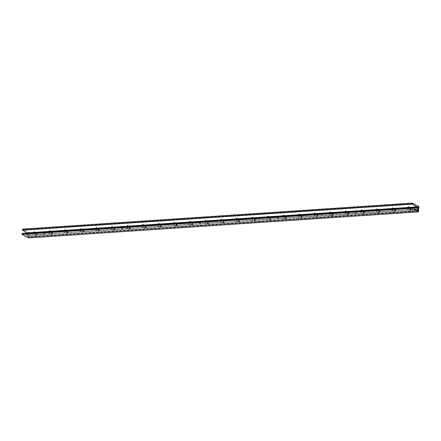 <?xml version="1.0" encoding="UTF-8"?>
<svg xmlns="http://www.w3.org/2000/svg" width="441" height="441" viewBox="0 0 441 441"><rect width="100%" height="100%" fill="white"/><g stroke="black" fill="none" stroke-linecap="round" stroke-linejoin="round"><path stroke-width="0.33" stroke-dasharray="2.21 1.65" d="M23.042 230.191L23.048 229.656L23.042 230.191M22.607 234.392L22.618 233.857L22.607 234.392M417.792 207.132L28.345 233.096L418.151 207.066M417.61 207.336L28.489 233.317L418.305 207.287M28.483 233.498L417.429 207.529L28.483 233.498L28.461 232.771L418.272 206.741M417.55 210.489L28.279 236.668L28.615 233.449L43.742 232.435L43.769 232.126A0.551 0.447 118.4 0 1 44.706 232.06L44.508 233.989A0.551 0.447 118.4 0 1 43.571 234.05L43.742 232.435L121.699 227.231L121.733 226.917A0.551 0.447 118.4 0 1 122.67 226.856L122.637 227.17L121.699 227.231L121.534 228.84A0.551 0.447 118.4 0 0 122.471 228.78L122.637 227.17L199.663 222.027L199.696 221.713A0.551 0.447 118.4 0 1 200.627 221.647L200.6 221.961L199.663 222.027L199.497 223.637A0.551 0.447 118.4 0 0 200.429 223.576L200.6 221.961L277.621 216.818L277.654 216.503A0.551 0.447 118.4 0 1 278.591 216.443L278.558 216.757L277.621 216.818L277.455 218.433A0.551 0.447 118.4 0 0 278.392 218.367L278.558 216.757L355.584 211.614L355.617 211.3A0.551 0.447 118.4 0 1 356.554 211.239L356.521 211.553L355.584 211.614L355.418 213.224A0.551 0.447 118.4 0 0 356.356 213.163L356.521 211.553L418.421 207.419M417.776 210.677L27.97 236.707L28.103 237.17L28.174 236.492M28.141 236.657L417.754 210.638M34.304 234.954L35.352 235.444L36.052 234.799A1.373 1.114 -61.6 0 0 36.228 233.085L34.459 233.201A1.373 1.114 -61.6 0 0 34.277 234.921L27.37 235.417L27.97 236.707M27.899 236.574L417.572 210.55M278.078 216.735L277.786 218.609A0.551 0.447 -61.6 0 0 278.723 218.549L278.899 215.87L277.962 215.93L278.078 216.735L201.052 221.878L200.936 221.073L200.005 221.139L200.12 221.939L123.094 227.087L123.166 226.382L122.041 226.343L122.157 227.148L45.131 232.291L45.203 231.591L44.078 231.547L44.194 232.352L29.073 233.361L29.145 232.661L22.596 229.116M277.962 215.93L277.654 216.503M200.12 221.939L199.823 223.813A0.551 0.447 -61.6 0 0 200.76 223.752L201.052 221.878M200.005 221.139L199.696 221.713M356.041 211.531L355.749 213.405A0.551 0.447 -61.6 0 0 356.681 213.339L356.863 210.66L355.926 210.726L356.041 211.531L279.015 216.674M355.926 210.726L355.617 211.3M122.157 227.148L121.865 229.022A0.551 0.447 -61.6 0 0 122.796 228.962L123.094 227.087M122.041 226.343L121.733 226.917M44.194 232.352L43.902 234.226A0.551 0.447 -61.6 0 0 44.839 234.165L44.508 233.989M44.078 231.547L44.006 232.253A0.551 0.447 118.4 0 1 44.943 232.186L45.015 231.486M22.105 233.383L22.182 233.785L22.293 233.465L26.862 235.5L34.238 235.003L34.001 234.728A1.373 1.114 118.4 0 1 34.166 233.146L34.492 232.545M27.127 233.046L26.862 235.5M22.645 230.103L22.596 229.772L22.541 230.114M44.1 232.302L29.073 233.361M28.979 233.311L28.599 237.914M34.459 233.201L27.546 233.664L28.252 233.14M27.546 233.664L27.37 235.384L34.277 234.921M28.345 233.096L28.461 232.771M199.927 221.84A0.551 0.447 -61.6 0 1 200.864 221.779L200.936 221.073M121.97 227.043A0.551 0.447 -61.6 0 1 122.901 226.983L122.978 226.283M277.891 216.636A0.551 0.447 -61.6 0 1 278.828 216.57L278.899 215.87M122.063 227.098L45.037 232.242L44.839 234.165M355.854 211.426A0.551 0.447 -61.6 0 1 356.786 211.366L356.863 210.66M418.779 207.342L356.978 211.465M418.785 207.281L356.879 211.415M355.948 211.476L278.921 216.619M277.984 216.685L200.958 221.829M418.95 206.631L357.05 210.765M356.113 210.826L279.087 215.969M44.265 231.652L29.145 232.661M278.15 216.035L201.124 221.178M122.229 226.442L45.203 231.591M204.999 223.069L205.517 223.273A1.373 1.114 118.4 0 1 205.682 221.696L206.008 221.095M189.404 224.105L189.922 224.315A1.373 1.114 118.4 0 1 190.088 222.738L190.413 222.137M173.815 225.147L174.333 225.357A1.373 1.114 118.4 0 1 174.498 223.774L174.823 223.174M158.22 226.189L158.738 226.398A1.373 1.114 118.4 0 1 158.903 224.816L159.229 224.215M142.63 227.231L143.149 227.44A1.373 1.114 118.4 0 1 143.308 225.858L143.639 225.257M127.036 228.273L127.554 228.482A1.373 1.114 118.4 0 1 127.719 226.9L128.044 226.299M111.446 229.314L111.964 229.524A1.373 1.114 118.4 0 1 112.124 227.942L112.449 227.341M95.851 230.356L96.37 230.56A1.373 1.114 118.4 0 1 96.535 228.984L96.86 228.383M80.262 231.398L80.78 231.602A1.373 1.114 118.4 0 1 80.94 230.026L81.265 229.425M64.667 232.44L65.185 232.644A1.373 1.114 118.4 0 1 65.351 231.067L65.676 230.467M49.078 233.476L49.596 233.686A1.373 1.114 118.4 0 1 49.756 232.104L50.081 231.508M33.483 234.518L34.238 235.003L34.001 234.728L27.144 235.185M407.699 209.53L408.217 209.74A1.373 1.114 118.4 0 1 408.377 208.158L408.702 207.557M392.104 210.572L392.622 210.781A1.373 1.114 118.4 0 1 392.788 209.199L393.113 208.599M376.515 211.614L377.033 211.823A1.373 1.114 118.4 0 1 377.193 210.241L377.518 209.64M360.92 212.656L361.438 212.86A1.373 1.114 118.4 0 1 361.603 211.283L361.929 210.682M345.331 213.698L345.849 213.902A1.373 1.114 118.4 0 1 346.009 212.325L346.334 211.724M329.736 214.739L330.254 214.943A1.373 1.114 118.4 0 1 330.419 213.367L330.744 212.766M314.146 215.776L314.665 215.985A1.373 1.114 118.4 0 1 314.824 214.409L315.15 213.808M298.551 216.818L299.07 217.027A1.373 1.114 118.4 0 1 299.235 215.445L299.56 214.844M282.962 217.86L283.48 218.069A1.373 1.114 118.4 0 1 283.64 216.487L283.965 215.886M267.367 218.901L267.885 219.111A1.373 1.114 118.4 0 1 268.051 217.529L268.376 216.928M251.778 219.943L252.296 220.153A1.373 1.114 118.4 0 1 252.456 218.571L252.781 217.97M236.183 220.985L236.701 221.189A1.373 1.114 118.4 0 1 236.867 219.612L237.192 219.012M220.594 222.027L221.112 222.231A1.373 1.114 118.4 0 1 221.272 220.654L221.597 220.053M237.456 221.757L238.052 221.911L238.752 221.266A1.373 1.114 -61.6 0 0 238.928 219.546L237.153 219.668A1.373 1.114 -61.6 0 0 236.977 221.382L237.456 221.757L236.944 221.481L222.308 222.468L236.938 221.47L236.701 221.189L222.181 222.451L220.919 222.005M236.938 221.47L236.701 221.189M238.046 218.962L238.763 219.342M238.03 218.957L238.735 219.486A1.373 1.114 118.4 0 1 238.57 221.068L237.776 221.415L236.514 220.963M252.555 220.45L237.897 221.426L252.528 220.428L252.296 220.153L238.57 221.068M252.528 220.428L252.296 220.153M254.165 220.026L253.366 220.373L268.122 219.386L267.885 219.111L254.165 220.026A1.373 1.114 118.4 0 0 254.33 218.444L253.625 217.915L254.358 218.301L252.748 218.626A1.373 1.114 -61.6 0 0 252.572 220.346L253.647 220.869L254.341 220.224A1.373 1.114 -61.6 0 0 254.518 218.504L254.358 218.301M268.15 219.409L253.492 220.384L252.103 219.921M268.641 219.679L269.236 219.827L269.936 219.183A1.373 1.114 -61.6 0 0 270.113 217.463L268.343 217.584A1.373 1.114 -61.6 0 0 268.161 219.304L267.885 219.111M269.214 216.873L269.92 217.402A1.373 1.114 118.4 0 1 269.76 218.984L268.96 219.331L267.698 218.879M283.739 218.367L269.082 219.342L283.712 218.345L283.48 218.069L269.76 218.984M283.712 218.345L283.48 218.069M284.82 215.842L285.542 216.222L283.932 216.542A1.373 1.114 -61.6 0 0 283.756 218.262L284.831 218.786L285.525 218.141A1.373 1.114 -61.6 0 0 285.702 216.426L285.542 216.222M284.809 215.831L285.514 216.366A1.373 1.114 118.4 0 1 285.349 217.942L284.555 218.289L283.287 217.837M299.334 217.325L284.677 218.306L299.307 217.303L299.07 217.027L285.349 217.942M299.307 217.303L299.07 217.027M300.944 216.9L300.145 217.248L314.896 216.261L314.665 215.985L300.944 216.9A1.373 1.114 118.4 0 0 301.104 215.324L300.398 214.789L301.131 215.18L299.527 215.5A1.373 1.114 -61.6 0 0 299.345 217.22L300.42 217.744L301.12 217.104A1.373 1.114 -61.6 0 0 301.297 215.384L301.131 215.18M314.924 216.283L300.266 217.264L298.882 216.796M314.896 216.261L314.665 215.985M316.533 215.858L315.739 216.206L330.491 215.219L330.254 214.943L316.533 215.858A1.373 1.114 118.4 0 0 316.699 214.282L315.993 213.747L316.726 214.139L315.117 214.458A1.373 1.114 -61.6 0 0 314.94 216.178L316.015 216.702L316.71 216.062A1.373 1.114 -61.6 0 0 316.886 214.343L316.726 214.139M330.518 215.241L315.861 216.222L314.472 215.754M330.491 215.219L330.254 214.943M331.599 212.716L332.316 213.097L330.711 213.416A1.373 1.114 -61.6 0 0 330.53 215.136L331.604 215.666L332.305 215.021A1.373 1.114 -61.6 0 0 332.481 213.301L332.316 213.097M331.582 212.705L332.288 213.24A1.373 1.114 118.4 0 1 332.128 214.822L331.329 215.164L330.066 214.717M346.604 214.469L347.199 214.624L347.894 213.979A1.373 1.114 -61.6 0 0 348.076 212.259L346.301 212.38A1.373 1.114 -61.6 0 0 346.124 214.094L346.604 214.469L346.091 214.194L331.329 215.164L346.08 214.183L345.849 213.902L332.128 214.822M346.08 214.183L345.849 213.902M347.717 213.78L346.924 214.122L361.675 213.141L361.438 212.86L347.717 213.78A1.373 1.114 118.4 0 0 347.883 212.198L347.177 211.669L347.91 212.055M361.703 213.157L347.045 214.139L345.656 213.676M362.193 213.427L362.789 213.582L363.489 212.937A1.373 1.114 -61.6 0 0 363.665 211.217L361.896 211.338A1.373 1.114 -61.6 0 0 361.714 213.053L361.438 212.86M363.312 212.738L362.513 213.08L377.264 212.099L377.033 211.823L363.312 212.738A1.373 1.114 118.4 0 0 363.472 211.156L362.767 210.627L363.505 211.013M377.298 212.121L362.64 213.097L361.251 212.634M377.264 212.099L377.033 211.823M378.372 209.591L379.095 209.971L377.485 210.296A1.373 1.114 -61.6 0 0 377.309 212.016L378.384 212.54L379.078 211.895A1.373 1.114 -61.6 0 0 379.26 210.175L379.095 209.971M378.361 209.585L379.067 210.114A1.373 1.114 118.4 0 1 378.902 211.697L378.108 212.044L376.84 211.592M393.378 211.349L393.973 211.498L394.673 210.853A1.373 1.114 -61.6 0 0 394.849 209.133L393.08 209.255A1.373 1.114 -61.6 0 0 392.903 210.974L393.378 211.349L392.87 211.068L378.108 212.044L392.859 211.057L392.622 210.781L378.902 211.697M392.859 211.057L392.622 210.781M393.967 208.549L394.689 208.935M393.951 208.543L394.656 209.073A1.373 1.114 118.4 0 1 394.497 210.655L393.697 211.002L392.435 210.55M408.482 210.037L393.824 211.013L408.449 210.015L408.217 209.74L394.497 210.655M408.972 210.307L409.568 210.456L410.262 209.811A1.373 1.114 -61.6 0 0 410.444 208.097L408.669 208.213A1.373 1.114 -61.6 0 0 408.493 209.933L408.217 209.74M409.562 207.507L410.279 207.893M409.546 207.502L410.251 208.036A1.373 1.114 118.4 0 1 410.086 209.613L409.292 209.96L408.024 209.508M416.745 209.486L409.292 209.96L416.668 209.464M200.192 221.239L123.166 226.382M200.027 221.889L123 227.032M418.388 211.134L28.577 237.164M410.725 210.34A0.639 0.518 -61.6 0 0 411.095 209.166A0.639 0.518 -61.6 0 0 410.483 210.291A0.639 0.518 -61.6 0 0 410.725 210.34M395.13 211.382A0.639 0.518 -61.6 0 0 395.5 210.208A0.639 0.518 -61.6 0 0 394.893 211.333A0.639 0.518 -61.6 0 0 395.13 211.382M379.541 212.424A0.639 0.518 -61.6 0 0 379.91 211.245A0.639 0.518 -61.6 0 0 379.299 212.375A0.639 0.518 -61.6 0 0 379.541 212.424M363.946 213.466A0.639 0.518 -61.6 0 0 364.316 212.286A0.639 0.518 -61.6 0 0 363.704 213.416A0.639 0.518 -61.6 0 0 363.946 213.466M348.357 214.508A0.639 0.518 -61.6 0 0 348.726 213.328A0.639 0.518 -61.6 0 0 348.114 214.458A0.639 0.518 -61.6 0 0 348.357 214.508M332.762 215.55A0.639 0.518 -61.6 0 0 333.131 214.37A0.639 0.518 -61.6 0 0 332.52 215.5A0.639 0.518 -61.6 0 0 332.762 215.55M317.173 216.592A0.639 0.518 -61.6 0 0 317.542 215.412A0.639 0.518 -61.6 0 0 316.93 216.537A0.639 0.518 -61.6 0 0 317.173 216.592M301.578 217.628A0.639 0.518 -61.6 0 0 301.947 216.454A0.639 0.518 -61.6 0 0 301.335 217.578A0.639 0.518 -61.6 0 0 301.578 217.628M285.988 218.67A0.639 0.518 -61.6 0 0 286.358 217.496A0.639 0.518 -61.6 0 0 285.746 218.62A0.639 0.518 -61.6 0 0 285.988 218.67M270.394 219.712A0.639 0.518 -61.6 0 0 270.763 218.538A0.639 0.518 -61.6 0 0 270.151 219.662A0.639 0.518 -61.6 0 0 270.394 219.712M254.804 220.754A0.639 0.518 -61.6 0 0 255.168 219.574A0.639 0.518 -61.6 0 0 254.562 220.704A0.639 0.518 -61.6 0 0 254.804 220.754M239.209 221.795A0.639 0.518 -61.6 0 0 239.579 220.616A0.639 0.518 -61.6 0 0 238.967 221.746A0.639 0.518 -61.6 0 0 239.209 221.795M223.62 222.837A0.639 0.518 -61.6 0 0 223.984 221.658A0.639 0.518 -61.6 0 0 223.378 222.788A0.639 0.518 -61.6 0 0 223.62 222.837M208.025 223.879A0.639 0.518 -61.6 0 0 208.395 222.699A0.639 0.518 -61.6 0 0 207.783 223.83A0.639 0.518 -61.6 0 0 208.025 223.879M192.43 224.921A0.639 0.518 -61.6 0 0 192.8 223.741A0.639 0.518 -61.6 0 0 192.193 224.866A0.639 0.518 -61.6 0 0 192.43 224.921M176.841 225.963A0.639 0.518 -61.6 0 0 177.21 224.783A0.639 0.518 -61.6 0 0 176.598 225.908A0.639 0.518 -61.6 0 0 176.841 225.963M161.246 226.999A0.639 0.518 -61.6 0 0 161.615 225.825A0.639 0.518 -61.6 0 0 161.009 226.95A0.639 0.518 -61.6 0 0 161.246 226.999M145.657 228.041A0.639 0.518 -61.6 0 0 146.026 226.867A0.639 0.518 -61.6 0 0 145.414 227.991A0.639 0.518 -61.6 0 0 145.657 228.041M130.062 229.083A0.639 0.518 -61.6 0 0 130.431 227.909A0.639 0.518 -61.6 0 0 129.825 229.033A0.639 0.518 -61.6 0 0 130.062 229.083M114.473 230.125A0.639 0.518 -61.6 0 0 114.842 228.945A0.639 0.518 -61.6 0 0 114.23 230.075A0.639 0.518 -61.6 0 0 114.473 230.125M98.878 231.167A0.639 0.518 -61.6 0 0 99.247 229.987A0.639 0.518 -61.6 0 0 98.635 231.117A0.639 0.518 -61.6 0 0 98.878 231.167M83.288 232.209A0.639 0.518 -61.6 0 0 83.658 231.029A0.639 0.518 -61.6 0 0 83.046 232.159A0.639 0.518 -61.6 0 0 83.288 232.209M67.694 233.25A0.639 0.518 -61.6 0 0 68.063 232.071A0.639 0.518 -61.6 0 0 67.451 233.195A0.639 0.518 -61.6 0 0 67.694 233.25M52.104 234.292A0.639 0.518 -61.6 0 0 52.473 233.113A0.639 0.518 -61.6 0 0 51.862 234.237A0.639 0.518 -61.6 0 0 52.104 234.292M36.509 235.329A0.639 0.518 -61.6 0 0 36.879 234.154A0.639 0.518 -61.6 0 0 36.267 235.279A0.639 0.518 -61.6 0 0 36.509 235.329M36.179 235.152A0.639 0.518 118.4 0 1 35.787 234.292A0.639 0.518 118.4 0 1 36.757 234.645A0.639 0.518 118.4 0 1 36.179 235.152M34.238 235.003L34.001 234.728M35.875 234.601L35.076 234.948L49.827 233.962L49.596 233.686L35.875 234.601A1.373 1.114 118.4 0 0 36.035 233.024L35.33 232.49L36.063 232.881M49.855 233.984L35.197 234.965L33.814 234.496M51.773 234.11A0.639 0.518 118.4 0 1 51.382 233.25A0.639 0.518 118.4 0 1 52.352 233.603A0.639 0.518 118.4 0 1 51.773 234.11M49.827 233.962L49.596 233.686M50.936 231.459L51.658 231.839L50.048 232.159A1.373 1.114 -61.6 0 0 49.872 233.879L50.947 234.403L51.641 233.763A1.373 1.114 -61.6 0 0 51.818 232.043L51.658 231.839M50.924 231.448L51.63 231.983A1.373 1.114 118.4 0 1 51.465 233.559L50.671 233.906L49.403 233.454M65.45 232.942L50.792 233.923L65.422 232.92L65.185 232.644L51.465 233.559M67.363 233.069A0.639 0.518 118.4 0 1 66.971 232.209A0.639 0.518 118.4 0 1 67.947 232.567A0.639 0.518 118.4 0 1 67.363 233.069M65.941 233.212L66.536 233.361L67.236 232.721A1.373 1.114 -61.6 0 0 67.412 231.001L65.643 231.117A1.373 1.114 -61.6 0 0 65.461 232.837L65.185 232.644M66.53 230.417L67.247 230.797M66.514 230.406L67.219 230.941A1.373 1.114 118.4 0 1 67.06 232.523L66.26 232.865L64.998 232.418M81.039 231.9L66.387 232.881L81.012 231.883L80.78 231.602L67.06 232.523M82.958 232.027A0.639 0.518 118.4 0 1 82.566 231.167A0.639 0.518 118.4 0 1 83.536 231.525A0.639 0.518 118.4 0 1 82.958 232.027M81.012 231.883L80.78 231.602M82.649 231.481L81.855 231.823L96.607 230.841L96.37 230.56L82.649 231.481A1.373 1.114 118.4 0 0 82.814 229.899L82.109 229.37L82.842 229.755L81.232 230.075A1.373 1.114 -61.6 0 0 81.056 231.795L82.131 232.324L82.825 231.679A1.373 1.114 -61.6 0 0 83.007 229.959L82.842 229.755M96.634 230.858L81.976 231.839L80.587 231.376M98.547 230.99A0.639 0.518 118.4 0 1 98.156 230.125A0.639 0.518 118.4 0 1 99.131 230.483A0.639 0.518 118.4 0 1 98.547 230.99M96.607 230.841L96.37 230.56M98.244 230.439L97.444 230.781L112.196 229.8L111.964 229.524L98.244 230.439A1.373 1.114 118.4 0 0 98.404 228.857L97.698 228.328L98.437 228.714L96.827 229.039A1.373 1.114 -61.6 0 0 96.645 230.753L97.72 231.282L98.42 230.637A1.373 1.114 -61.6 0 0 98.597 228.918L98.437 228.714M112.229 229.822L97.571 230.797L96.182 230.334M114.142 229.948A0.639 0.518 118.4 0 1 113.75 229.083A0.639 0.518 118.4 0 1 114.721 229.441A0.639 0.518 118.4 0 1 114.142 229.948M112.196 229.8L111.964 229.524M113.304 227.291L114.026 227.672L112.416 227.997A1.373 1.114 -61.6 0 0 112.24 229.717L113.315 230.241L114.01 229.596A1.373 1.114 -61.6 0 0 114.191 227.876L114.026 227.672M113.293 227.286L113.999 227.815A1.373 1.114 118.4 0 1 113.833 229.397L113.039 229.744L111.771 229.292M128.309 229.05L128.904 229.199L129.604 228.554A1.373 1.114 -61.6 0 0 129.781 226.834L128.011 226.955A1.373 1.114 -61.6 0 0 127.835 228.675L128.309 229.05L127.802 228.769L113.039 229.744L127.791 228.758L127.554 228.482L113.833 229.397M129.737 228.907A0.639 0.518 118.4 0 1 129.34 228.041A0.639 0.518 118.4 0 1 130.316 228.399A0.639 0.518 118.4 0 1 129.737 228.907M127.791 228.758L127.554 228.482M128.899 226.25L129.621 226.635M128.882 226.244L129.588 226.773A1.373 1.114 118.4 0 1 129.428 228.355L128.629 228.703L127.366 228.251M143.413 227.738L128.755 228.714L143.38 227.716L143.149 227.44L129.428 228.355M145.326 227.865A0.639 0.518 118.4 0 1 144.935 227.005A0.639 0.518 118.4 0 1 145.905 227.358A0.639 0.518 118.4 0 1 145.326 227.865M143.904 228.008L144.499 228.157L145.194 227.512A1.373 1.114 -61.6 0 0 145.376 225.798L143.601 225.913A1.373 1.114 -61.6 0 0 143.424 227.633L143.149 227.44M145.017 227.313L144.224 227.661L158.975 226.674L158.738 226.398L145.017 227.313A1.373 1.114 118.4 0 0 145.183 225.737L144.477 225.202L145.21 225.594M159.003 226.696L144.345 227.672L142.956 227.209M160.921 226.823A0.639 0.518 118.4 0 1 160.524 225.963A0.639 0.518 118.4 0 1 161.5 226.316A0.639 0.518 118.4 0 1 160.921 226.823M158.975 226.674L158.738 226.398M160.083 224.171L160.805 224.552L159.195 224.871A1.373 1.114 -61.6 0 0 159.019 226.591L160.089 227.115L160.789 226.47A1.373 1.114 -61.6 0 0 160.965 224.756L160.805 224.552M160.066 224.16L160.772 224.695A1.373 1.114 118.4 0 1 160.612 226.272L159.813 226.619L158.551 226.167M174.597 225.654L159.94 226.635L174.57 225.632L174.333 225.357L160.612 226.272M176.51 225.781A0.639 0.518 118.4 0 1 176.119 224.921A0.639 0.518 118.4 0 1 177.089 225.274A0.639 0.518 118.4 0 1 176.51 225.781M174.57 225.632L174.333 225.357M175.678 223.129L176.394 223.51L174.785 223.83A1.373 1.114 -61.6 0 0 174.608 225.549L175.683 226.073L176.378 225.434A1.373 1.114 -61.6 0 0 176.56 223.714L176.394 223.51M175.661 223.118L176.367 223.653A1.373 1.114 118.4 0 1 176.202 225.23L175.408 225.577L174.145 225.125M190.683 224.882L191.273 225.031L191.973 224.392A1.373 1.114 -61.6 0 0 192.149 222.672L190.38 222.788A1.373 1.114 -61.6 0 0 190.203 224.508L190.683 224.882L190.17 224.607L175.408 225.577L190.159 224.59L189.922 224.315L176.202 225.23M192.105 224.739A0.639 0.518 118.4 0 1 191.708 223.879A0.639 0.518 118.4 0 1 192.684 224.237A0.639 0.518 118.4 0 1 192.105 224.739M190.159 224.59L189.922 224.315M191.267 222.088L191.989 222.468M191.251 222.077L191.956 222.611A1.373 1.114 118.4 0 1 191.796 224.188L190.997 224.535L189.735 224.089M205.782 223.57L191.124 224.552L205.754 223.548L205.517 223.273L191.796 224.188M207.694 223.697A0.639 0.518 118.4 0 1 207.303 222.837A0.639 0.518 118.4 0 1 208.273 223.196A0.639 0.518 118.4 0 1 207.694 223.697M206.272 223.841L206.868 223.995L207.568 223.35A1.373 1.114 -61.6 0 0 207.744 221.63L205.969 221.746A1.373 1.114 -61.6 0 0 205.793 223.466L205.517 223.273M207.386 223.152L206.592 223.493L221.343 222.512L221.112 222.231L207.386 223.152A1.373 1.114 118.4 0 0 207.551 221.569L206.846 221.04L207.579 221.426M221.371 222.529L206.713 223.51L205.33 223.047M223.289 222.661A0.639 0.518 118.4 0 1 222.892 221.795A0.639 0.518 118.4 0 1 223.868 222.154A0.639 0.518 118.4 0 1 223.289 222.661M221.867 222.799L222.462 222.953L223.157 222.308A1.373 1.114 -61.6 0 0 223.333 220.588L221.564 220.709A1.373 1.114 -61.6 0 0 221.388 222.424L221.112 222.231M222.451 220.004L223.174 220.384M222.435 219.998L223.146 220.528A1.373 1.114 118.4 0 1 222.981 222.11M238.879 221.619A0.639 0.518 118.4 0 1 238.487 220.754A0.639 0.518 118.4 0 1 239.457 221.112A0.639 0.518 118.4 0 1 238.879 221.619M254.474 220.577A0.639 0.518 118.4 0 1 254.077 219.712A0.639 0.518 118.4 0 1 255.052 220.07A0.639 0.518 118.4 0 1 254.474 220.577M270.063 219.535A0.639 0.518 118.4 0 1 269.671 218.675A0.639 0.518 118.4 0 1 270.642 219.028A0.639 0.518 118.4 0 1 270.063 219.535M285.658 218.493A0.639 0.518 118.4 0 1 285.261 217.634A0.639 0.518 118.4 0 1 286.237 217.986A0.639 0.518 118.4 0 1 285.658 218.493M301.247 217.452A0.639 0.518 118.4 0 1 300.856 216.592A0.639 0.518 118.4 0 1 301.826 216.944A0.639 0.518 118.4 0 1 301.247 217.452M316.842 216.41A0.639 0.518 118.4 0 1 316.451 215.55A0.639 0.518 118.4 0 1 317.421 215.903A0.639 0.518 118.4 0 1 316.842 216.41M332.431 215.368A0.639 0.518 118.4 0 1 332.04 214.508A0.639 0.518 118.4 0 1 333.01 214.866A0.639 0.518 118.4 0 1 332.431 215.368M348.026 214.326A0.639 0.518 118.4 0 1 347.635 213.466A0.639 0.518 118.4 0 1 348.605 213.824A0.639 0.518 118.4 0 1 348.026 214.326M363.616 213.29A0.639 0.518 118.4 0 1 363.224 212.424A0.639 0.518 118.4 0 1 364.2 212.782A0.639 0.518 118.4 0 1 363.616 213.29M379.21 212.248A0.639 0.518 118.4 0 1 378.819 211.382A0.639 0.518 118.4 0 1 379.789 211.741A0.639 0.518 118.4 0 1 379.21 212.248M394.805 211.206A0.639 0.518 118.4 0 1 394.408 210.34A0.639 0.518 118.4 0 1 395.384 210.699A0.639 0.518 118.4 0 1 394.805 211.206M417.649 210.792L27.844 236.823M393.46 210.875L408.217 209.888M377.871 211.912L392.622 210.93M362.276 212.953L377.033 211.972M346.687 213.995L361.438 213.014M331.092 215.037L345.849 214.05M315.502 216.079L330.254 215.092M299.908 217.121L314.665 216.134M284.318 218.163L299.07 217.176M268.723 219.205L283.475 218.218M253.134 220.246L267.885 219.26M237.539 221.283L252.291 220.302M221.95 222.325L236.701 221.343M206.355 223.367L221.106 222.38M190.766 224.408L205.517 223.422M175.171 225.45L189.922 224.463M159.581 226.492L174.333 225.505M143.987 227.534L158.738 226.547M128.397 228.576L143.149 227.589M112.802 229.612L127.554 228.631M97.207 230.654L111.964 229.673M81.618 231.696L96.37 230.709M66.023 232.738L80.78 231.751M50.434 233.78L65.185 232.793M34.839 234.821L49.596 233.835M26.625 235.367L34.001 234.877M418.062 206.835L28.252 232.865M418.09 210.638L28.279 236.668M410.395 210.164A0.639 0.518 118.4 0 1 410.003 209.304A0.639 0.518 118.4 0 1 410.973 209.657A0.639 0.518 118.4 0 1 410.395 210.164M409.055 209.833L416.431 209.337M412.39 203.814L22.684 229.838M412.401 203.742L22.596 229.772M412.081 207.788L22.276 233.818M412.004 207.441L22.293 233.465M411.988 207.755L22.182 233.785M412.004 207.397L22.199 233.427M418.481 211.184L28.671 237.214M277.786 218.609L277.455 218.433M199.823 223.813L199.497 223.637M355.749 213.405L355.418 213.224M121.865 229.022L121.534 228.84M43.902 234.226L43.571 234.05M200.76 223.752L200.429 223.576M122.796 228.962L122.471 228.78M278.723 218.549L278.392 218.367M356.681 213.339L356.356 213.163M49.899 233.912L36.03 234.838M65.494 232.87L51.619 233.796M81.083 231.828L67.214 232.754M96.678 230.786L82.809 231.712M112.268 229.75L98.398 230.676M127.862 228.708L113.993 229.634M143.452 227.666L129.582 228.592M159.047 226.624L145.177 227.55M174.636 225.583L160.767 226.509M190.231 224.541L176.361 225.467M205.82 223.499L191.951 224.425M221.415 222.457L207.546 223.383M237.004 221.421L223.135 222.347M252.599 220.379L238.73 221.305M268.189 219.337L254.319 220.263M283.784 218.295L269.914 219.221M299.373 217.253L285.503 218.179M314.968 216.211L301.098 217.137M330.563 215.169L316.688 216.096M346.152 214.128L332.282 215.054M361.747 213.086L347.877 214.012M377.336 212.049L363.467 212.975M392.931 211.007L379.062 211.934M408.52 209.966L394.651 210.892M417.18 209.387L410.246 209.85M394.673 210.853L408.493 209.933M379.078 211.895L392.903 210.974M363.489 212.937L377.309 212.016M347.894 213.979L361.714 213.053M332.305 215.021L346.124 214.094M316.71 216.062L330.53 215.136M301.12 217.104L314.94 216.178M285.525 218.141L299.345 217.22M269.936 219.183L283.756 218.262M254.341 220.224L268.161 219.304M238.752 221.266L252.572 220.346M223.157 222.308L236.977 221.382M207.568 223.35L221.388 222.424M191.973 224.392L205.793 223.466M176.378 225.434L190.203 224.508M160.789 226.47L174.608 225.549M145.194 227.512L159.019 226.591M129.604 228.554L143.424 227.633M114.01 229.596L127.835 228.675M98.42 230.637L112.24 229.717M82.825 231.679L96.645 230.753M67.236 232.721L81.056 231.795M51.641 233.763L65.461 232.837M36.052 234.799L49.872 233.879M408.669 208.213L394.849 209.133M393.08 209.255L379.26 210.175M377.485 210.296L363.665 211.217M361.896 211.338L348.076 212.259M346.301 212.38L332.481 213.301M330.711 213.416L316.886 214.343M315.117 214.458L301.297 215.384M299.527 215.5L285.702 216.426M283.932 216.542L270.113 217.463M268.343 217.584L254.518 218.504M252.748 218.626L238.928 219.546M237.153 219.668L223.333 220.588M221.564 220.709L207.744 221.63M205.969 221.746L192.149 222.672M190.38 222.788L176.56 223.714M174.785 223.83L160.965 224.756M159.195 224.871L145.376 225.798M143.601 225.913L129.781 226.834M128.011 226.955L114.191 227.876M112.416 227.997L98.597 228.918L112.455 227.964M96.827 229.039L83.007 229.959M81.232 230.075L67.412 231.001M65.643 231.117L51.818 232.043M50.048 232.159L36.228 233.085M394.833 209.111L408.708 208.185M379.243 210.153L393.113 209.227M363.649 211.195L377.518 210.269M348.059 212.231L361.929 211.305M332.464 213.273L346.334 212.347M316.875 214.315L330.744 213.389M301.28 215.357L315.15 214.431M285.691 216.399L299.56 215.473M270.096 217.441L283.965 216.514M254.507 218.482L268.376 217.556M238.912 219.524L252.781 218.598M223.322 220.561L237.192 219.635M207.728 221.603L221.597 220.676M192.138 222.644L206.008 221.718M176.543 223.686L190.413 222.76M160.954 224.728L174.823 223.802M145.359 225.77L159.229 224.844M129.77 226.812L143.639 225.886M114.175 227.854L128.044 226.928M82.991 229.932L96.86 229.006M67.396 230.974L81.265 230.048M51.806 232.016L65.676 231.09M36.212 233.057L50.081 232.131M394.656 209.073L408.377 208.158M379.067 210.114L392.788 209.199M363.472 211.156L377.193 210.241M347.883 212.198L361.603 211.283M332.288 213.24L346.009 212.325M316.699 214.282L330.419 213.367M301.104 215.324L314.824 214.409M285.514 216.366L299.235 215.445M269.92 217.402L283.64 216.487M254.33 218.444L268.051 217.529M238.735 219.486L252.456 218.571M223.146 220.528L236.867 219.612M207.551 221.569L221.272 220.654M191.956 222.611L205.682 221.696M176.367 223.653L190.088 222.738M160.772 224.695L174.498 223.774M145.183 225.737L158.903 224.816M129.588 226.773L143.308 225.858M113.999 227.815L127.719 226.9M98.404 228.857L112.124 227.942M82.814 229.899L96.535 228.984M67.219 230.941L80.94 230.026M51.63 231.983L65.351 231.067M36.035 233.024L49.756 232.104M27.303 233.603L34.166 233.146M27.557 233.636L34.492 233.173M410.428 208.069L417.362 207.606M417.351 207.634L410.444 208.097M416.139 209.21L410.086 209.613M410.262 209.811L417.175 209.354M410.251 208.036L413.035 207.849M412.859 203.626L23.048 229.656M412.892 204.172L23.086 230.202M412.423 207.827L22.618 233.857M412.456 208.373L22.651 234.403M253.051 220.72L252.539 220.439M269.947 217.264L269.44 216.983M284.236 218.637L283.723 218.361M299.825 217.595L299.312 217.319M315.42 216.553L314.907 216.277M331.009 215.511L330.496 215.236M377.788 212.386L377.276 212.11M355.953 213.857L355.622 213.676M277.99 219.061L277.665 218.885M200.032 224.265L199.701 224.089M122.069 229.474L121.738 229.292M36.879 234.154L36.548 233.973M36.267 235.279L35.942 235.103M34.756 235.296L34.244 235.02M52.473 233.113L52.143 232.936M51.862 234.237L51.531 234.061M50.351 234.254L49.839 233.978M68.063 232.071L67.732 231.894M67.451 233.195L67.126 233.019M83.658 231.029L83.327 230.852M83.046 232.159L82.715 231.977M81.535 232.17L81.023 231.894M99.247 229.987L98.916 229.811M98.635 231.117L98.31 230.935M97.125 231.128L96.612 230.852M114.842 228.945L114.511 228.769M114.23 230.075L113.899 229.893M112.72 230.086L112.207 229.811M130.431 227.909L130.101 227.727M129.825 229.033L129.494 228.857M146.026 226.867L145.695 226.685M145.414 227.991L145.083 227.815M161.615 225.825L161.285 225.643M161.009 226.95L160.678 226.773M159.493 226.966L158.986 226.691M177.21 224.783L176.88 224.601M176.598 225.908L176.268 225.731M175.088 225.924L174.575 225.649M192.8 223.741L192.474 223.565M192.193 224.866L191.863 224.69M208.395 222.699L208.064 222.523M207.783 223.83L207.452 223.648M223.984 221.658L223.659 221.481M223.378 222.788L223.047 222.606M239.579 220.616L239.248 220.439M238.967 221.746L238.636 221.564M255.168 219.574L254.843 219.398M254.562 220.704L254.231 220.528M270.763 218.538L270.432 218.356M270.151 219.662L269.82 219.486M286.358 217.496L286.027 217.314M285.746 218.62L285.415 218.444M301.947 216.454L301.616 216.272M301.335 217.578L301.01 217.402M317.542 215.412L317.211 215.236M316.93 216.537L316.599 216.36M333.131 214.37L332.801 214.194M332.52 215.5L332.194 215.318M348.726 213.328L348.396 213.152M348.114 214.458L347.784 214.276M364.316 212.286L363.985 212.11M363.704 213.416L363.378 213.235M379.91 211.245L379.58 211.068M379.299 212.375L378.968 212.193M395.5 210.208L395.169 210.026M394.893 211.333L394.563 211.156M26.934 235.516L34.266 235.025M44.111 234.678L43.78 234.502M411.095 209.166L410.764 208.984M410.483 210.291L410.152 210.114M417.908 211.14L28.103 237.17"/><path stroke-width="0.66" d="M412.848 204.161L412.859 203.626L412.848 204.161M412.412 208.361L412.423 207.827L412.412 208.361M417.792 207.132L418.272 206.741L418.288 207.468L417.434 207.529L418.288 207.468M418.294 207.287L417.61 207.336M418.322 207.468L418.09 210.638L417.908 211.14L417.649 210.792L417.175 209.354L417.351 207.634L418.062 207.11M417.98 210.462L417.55 210.489M34.503 232.556L26.879 232.914L34.255 232.418C33.356 231.641 33.637 231.619 35.093 232.363L49.85 231.376C48.945 230.599 49.227 230.577 50.687 231.321L50.936 231.459M412.44 204.144L412.401 203.086L418.95 206.631L418.404 211.884L411.855 208.339L411.911 207.353L411.988 207.755L412.103 207.435L416.668 209.464L416.949 209.155L416.921 207.011L412.44 204.144L22.634 230.174L26.879 232.914M412.252 204.023L22.447 230.053L412.346 204.084M22.447 230.053L22.596 229.116L412.401 203.086M418.404 211.884L28.599 237.914L22.05 234.369L22.105 233.383L411.911 207.353M206.019 221.101L205.771 220.969C204.872 220.186 205.153 220.169 206.609 220.908L221.36 219.927C220.461 219.144 220.743 219.127 222.203 219.866L236.955 218.885C236.056 218.102 236.337 218.086 237.793 218.83L238.046 218.962M252.792 217.975L252.544 217.843C251.646 217.06 251.927 217.044 253.388 217.788L268.139 216.801C267.24 216.024 267.522 216.002 268.977 216.746L269.231 216.878M269.214 216.873L283.734 215.759C282.83 214.982 283.111 214.96 284.572 215.704L284.82 215.842M299.571 214.855L299.323 214.717C298.425 213.94 298.706 213.918 300.161 214.662L314.918 213.676C314.014 212.898 314.295 212.876 315.756 213.62L330.507 212.639C329.609 211.856 329.89 211.84 331.345 212.579L331.599 212.716M346.35 211.73L346.102 211.597C345.198 210.815 345.479 210.798 346.94 211.537L361.692 210.555C360.793 209.773 361.074 209.756 362.535 210.5L377.287 209.514C376.388 208.731 376.664 208.714 378.124 209.458L378.372 209.591M393.124 208.61L392.876 208.472C391.977 207.689 392.258 207.672 393.719 208.417L393.967 208.549M408.719 207.568L408.471 207.43C407.572 206.653 407.848 206.631 409.309 207.375L409.562 207.507M50.924 231.448L65.439 230.334C64.54 229.557 64.821 229.541 66.277 230.279L66.53 230.417M81.282 229.43L81.034 229.298C80.135 228.515 80.411 228.499 81.872 229.237L96.623 228.256C95.725 227.473 96.006 227.457 97.467 228.201L112.218 227.214C111.319 226.431 111.595 226.415 113.056 227.159L113.304 227.291M128.055 226.31L127.807 226.172C126.909 225.39 127.19 225.373 128.651 226.117L128.899 226.25M143.65 225.268L143.402 225.13C142.504 224.353 142.779 224.331 144.24 225.075L158.992 224.089C158.093 223.311 158.374 223.289 159.835 224.034L160.083 224.171M160.066 224.16L174.586 223.047C173.688 222.27 173.963 222.247 175.424 222.992L175.678 223.129M190.424 222.143L190.176 222.005C189.277 221.228 189.558 221.211 191.019 221.95L191.267 222.088M393.719 208.417L408.471 207.43M378.124 209.458L392.876 208.472M362.535 210.5L377.287 209.514M346.94 211.537L361.692 210.555M331.345 212.579L346.102 211.597M315.756 213.62L330.507 212.639M300.161 214.662L314.918 213.676M284.572 215.704L299.323 214.717M268.977 216.746L283.734 215.759M253.388 217.788L268.139 216.801M237.793 218.83L252.544 217.843M222.203 219.866L236.955 218.885M206.609 220.908L221.36 219.927M191.019 221.95L205.771 220.969M175.424 222.992L190.176 222.005M159.835 224.034L174.586 223.047M144.24 225.075L158.992 224.089M128.651 226.117L143.402 225.13M113.056 227.159L127.807 226.172M97.467 228.201L112.218 227.214M81.872 229.237L96.623 228.256M66.277 230.279L81.034 229.298M50.687 231.321L65.439 230.334M35.093 232.363L49.85 231.376M411.855 208.339L22.05 234.369M409.309 207.375L416.684 206.884M408.702 207.557L393.951 208.543M393.113 208.599L378.361 209.585M346.334 211.724L331.582 212.705M299.56 214.844L284.809 215.831M252.781 217.97L238.03 218.957M206.008 221.095L191.251 222.077M190.413 222.137L175.661 223.118M143.639 225.257L128.882 226.244M128.044 226.299L113.293 227.286M81.265 229.425L66.514 230.406M416.949 209.155L416.139 209.21M416.921 207.011L409.546 207.502M413.035 207.849L417.109 207.573"/></g></svg>
